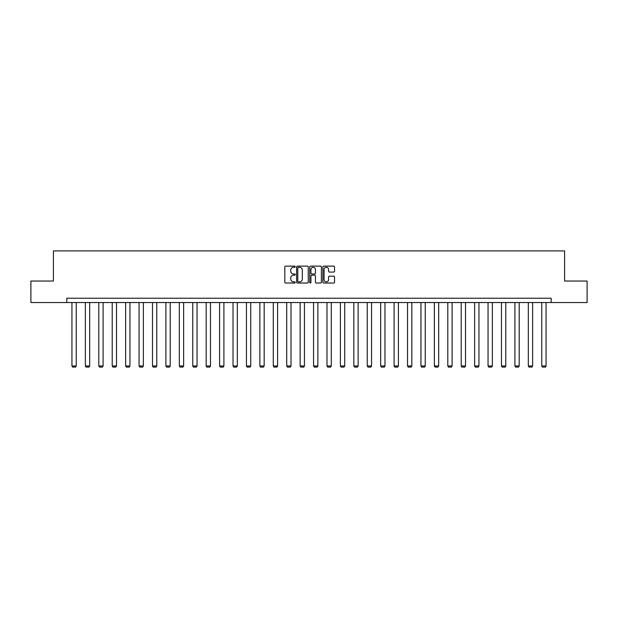 <?xml version="1.0" encoding="UTF-8"?>
<svg xmlns="http://www.w3.org/2000/svg" width="618" height="618" viewBox="0 0 618 618"><rect width="100%" height="100%" fill="white"/><g stroke="black" fill="none" stroke-linecap="round" stroke-linejoin="round"><path stroke-width="0.93" d="M295.234 266.721A0.595 0.595 0 0 0 294.639 266.126L285.671 266.126A0.842 0.842 0 0 0 284.821 266.968L284.821 282.171A0.842 0.842 0 0 0 285.671 283.021L294.639 283.021A0.595 0.595 0 0 0 295.234 282.426A0.595 0.595 0 0 0 294.639 281.839L293.48 281.839A2.704 2.704 0 0 1 290.777 279.135L290.777 277.868A2.704 2.704 0 0 1 293.48 275.164L294.639 275.164A0.595 0.595 0 0 0 295.234 274.57A0.595 0.595 0 0 0 294.639 273.983L293.48 273.983A2.704 2.704 0 0 1 290.777 271.279L290.777 270.012A2.704 2.704 0 0 1 293.48 267.308L294.639 267.308A0.595 0.595 0 0 0 295.234 266.721M333.681 272.082A0.842 0.842 0 0 0 334.531 271.24L334.531 266.968A0.842 0.842 0 0 0 333.681 266.126L323.716 266.126A0.842 0.842 0 0 0 322.874 266.968L322.874 282.171A0.842 0.842 0 0 0 323.716 283.021L333.681 283.021A0.842 0.842 0 0 0 334.531 282.171L334.531 277.026A0.842 0.842 0 0 0 333.681 276.176L329.417 276.176A0.842 0.842 0 0 0 328.575 277.026L328.575 279.575A2.256 2.256 0 0 1 326.312 281.839A2.256 2.256 0 0 1 324.056 279.575L324.056 269.572A2.256 2.256 0 0 1 326.312 267.308A2.256 2.256 0 0 1 328.575 269.572L328.575 271.24A0.842 0.842 0 0 0 329.417 272.082L333.681 272.082M66.821 302.534L30.9 302.534L30.9 281.028L53.403 281.028L53.403 250.908L564.597 250.908L564.597 281.028L587.1 281.028L587.1 302.534L551.179 302.534L551.179 298.239L66.821 298.239L66.821 302.534L551.179 302.534M308.258 266.968A0.842 0.842 0 0 0 307.416 266.126L297.451 266.126A0.842 0.842 0 0 0 296.609 266.968L296.609 282.171A0.842 0.842 0 0 0 297.451 283.021L307.416 283.021A0.842 0.842 0 0 0 308.258 282.171L308.258 266.968M310.584 266.126L320.549 266.126A0.842 0.842 0 0 1 321.391 266.968L321.391 282.171A0.842 0.842 0 0 1 320.549 283.021L316.285 283.021A0.842 0.842 0 0 1 315.443 282.171L315.443 276.007A0.842 0.842 0 0 0 314.593 275.164L311.766 275.164A0.842 0.842 0 0 0 310.924 276.007L310.924 282.426A0.595 0.595 0 0 1 310.329 283.021A0.595 0.595 0 0 1 309.742 282.426L309.742 266.968A0.842 0.842 0 0 1 310.584 266.126M298.378 267.308A0.595 0.595 0 0 0 297.791 267.903L297.791 281.244A0.595 0.595 0 0 0 298.378 281.839L299.606 281.839A2.704 2.704 0 0 0 302.31 279.135L302.31 270.012A2.704 2.704 0 0 0 299.606 267.308L298.378 267.308M315.443 269.61A2.256 2.256 0 0 0 313.179 267.355A2.256 2.256 0 0 0 310.924 269.61L310.924 273.141A0.842 0.842 0 0 0 311.766 273.983L314.593 273.983A0.842 0.842 0 0 0 315.443 273.141L315.443 269.61M76.246 302.534L76.246 365.972L71.943 365.972L71.943 302.534M76.246 365.972L75.605 367.092L72.592 367.092L71.943 365.972M89.672 302.534L89.672 365.972L85.369 365.972L85.369 302.534M89.672 365.972L89.023 367.092L86.01 367.092L85.369 365.972M103.09 302.534L103.09 365.972L98.787 365.972L98.787 302.534M103.09 365.972L102.449 367.092L99.436 367.092L98.787 365.972M116.516 302.534L116.516 365.972L112.213 365.972L112.213 302.534M116.516 365.972L115.867 367.092L112.862 367.092L112.213 365.972M129.942 302.534L129.942 365.972L125.639 365.972L125.639 302.534M129.942 365.972L129.293 367.092L126.281 367.092L125.639 365.972M143.361 302.534L143.361 365.972L139.058 365.972L139.058 302.534M143.361 365.972L142.719 367.092L139.707 367.092L139.058 365.972M156.787 302.534L156.787 365.972L152.484 365.972L152.484 302.534M156.787 365.972L156.138 367.092L153.125 367.092L152.484 365.972M170.205 302.534L170.205 365.972L165.902 365.972L165.902 302.534M170.205 365.972L169.564 367.092L166.551 367.092L165.902 365.972M183.631 302.534L183.631 365.972L179.328 365.972L179.328 302.534M183.631 365.972L182.99 367.092L179.977 367.092L179.328 365.972M197.057 302.534L197.057 365.972L192.754 365.972L192.754 302.534M197.057 365.972L196.408 367.092L193.395 367.092L192.754 365.972M210.475 302.534L210.475 365.972L206.173 365.972L206.173 302.534M210.475 365.972L209.834 367.092L206.821 367.092L206.173 365.972M223.901 302.534L223.901 365.972L219.599 365.972L219.599 302.534M223.901 365.972L223.252 367.092L220.247 367.092L219.599 365.972M237.327 302.534L237.327 365.972L233.025 365.972L233.025 302.534M237.327 365.972L236.679 367.092L233.666 367.092L233.025 365.972M250.746 302.534L250.746 365.972L246.443 365.972L246.443 302.534M250.746 365.972L250.105 367.092L247.092 367.092L246.443 365.972M264.172 302.534L264.172 365.972L259.869 365.972L259.869 302.534M264.172 365.972L263.523 367.092L260.51 367.092L259.869 365.972M277.59 302.534L277.59 365.972L273.287 365.972L273.287 302.534M277.59 365.972L276.949 367.092L273.936 367.092L273.287 365.972M291.016 302.534L291.016 365.972L286.713 365.972L286.713 302.534M291.016 365.972L290.367 367.092L287.362 367.092L286.713 365.972M304.442 302.534L304.442 365.972L300.139 365.972L300.139 302.534M304.442 365.972L303.793 367.092L300.781 367.092L300.139 365.972M317.861 302.534L317.861 365.972L313.558 365.972L313.558 302.534M317.861 365.972L317.219 367.092L314.207 367.092L313.558 365.972M331.287 302.534L331.287 365.972L326.984 365.972L326.984 302.534M331.287 365.972L330.638 367.092L327.633 367.092L326.984 365.972M344.713 302.534L344.713 365.972L340.41 365.972L340.41 302.534M344.713 365.972L344.064 367.092L341.051 367.092L340.41 365.972M358.131 302.534L358.131 365.972L353.828 365.972L353.828 302.534M358.131 365.972L357.49 367.092L354.477 367.092L353.828 365.972M371.557 302.534L371.557 365.972L367.254 365.972L367.254 302.534M371.557 365.972L370.908 367.092L367.895 367.092L367.254 365.972M384.975 302.534L384.975 365.972L380.673 365.972L380.673 302.534M384.975 365.972L384.334 367.092L381.321 367.092L380.673 365.972M398.401 302.534L398.401 365.972L394.099 365.972L394.099 302.534M398.401 365.972L397.753 367.092L394.748 367.092L394.099 365.972M411.827 302.534L411.827 365.972L407.525 365.972L407.525 302.534M411.827 365.972L411.179 367.092L408.166 367.092L407.525 365.972M425.246 302.534L425.246 365.972L420.943 365.972L420.943 302.534M425.246 365.972L424.605 367.092L421.592 367.092L420.943 365.972M438.672 302.534L438.672 365.972L434.369 365.972L434.369 302.534M438.672 365.972L438.023 367.092L435.018 367.092L434.369 365.972M452.098 302.534L452.098 365.972L447.795 365.972L447.795 302.534M452.098 365.972L451.449 367.092L448.436 367.092L447.795 365.972M465.516 302.534L465.516 365.972L461.213 365.972L461.213 302.534M465.516 365.972L464.875 367.092L461.862 367.092L461.213 365.972M478.942 302.534L478.942 365.972L474.639 365.972L474.639 302.534M478.942 365.972L478.293 367.092L475.281 367.092L474.639 365.972M492.361 302.534L492.361 365.972L488.058 365.972L488.058 302.534M492.361 365.972L491.719 367.092L488.707 367.092L488.058 365.972M505.787 302.534L505.787 365.972L501.484 365.972L501.484 302.534M505.787 365.972L505.138 367.092L502.133 367.092L501.484 365.972M519.213 302.534L519.213 365.972L514.91 365.972L514.91 302.534M519.213 365.972L518.564 367.092L515.551 367.092L514.91 365.972M532.631 302.534L532.631 365.972L528.328 365.972L528.328 302.534M532.631 365.972L531.99 367.092L528.977 367.092L528.328 365.972M546.057 302.534L546.057 365.972L541.754 365.972L541.754 302.534M546.057 365.972L545.408 367.092L542.395 367.092L541.754 365.972"/></g></svg>
